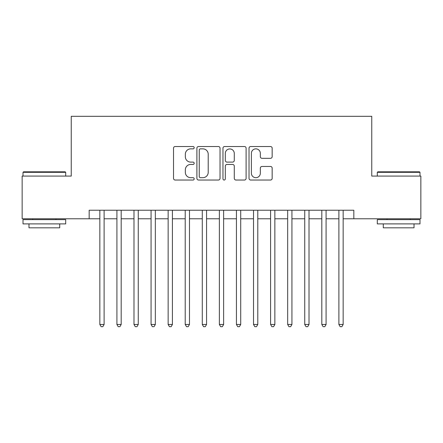 <?xml version="1.0" encoding="UTF-8"?>
<svg xmlns="http://www.w3.org/2000/svg" width="443" height="443" viewBox="0 0 443 443"><rect width="100%" height="100%" fill="white"/><g stroke="black" fill="none" stroke-linecap="round" stroke-linejoin="round"><path stroke-width="0.66" d="M194.184 147.685A1.174 1.174 0 0 0 193.01 146.517L175.201 146.517A1.678 1.678 0 0 0 173.523 148.189L173.523 178.357A1.678 1.678 0 0 0 175.201 180.035L193.01 180.035A1.174 1.174 0 0 0 194.184 178.861A1.174 1.174 0 0 0 193.01 177.687L190.7 177.687A5.366 5.366 0 0 1 185.34 172.327L185.34 169.813A5.366 5.366 0 0 1 190.7 164.447L193.01 164.447A1.174 1.174 0 0 0 194.184 163.273A1.174 1.174 0 0 0 193.01 162.099L190.7 162.099A5.366 5.366 0 0 1 185.34 156.739L185.34 154.225A5.366 5.366 0 0 1 190.7 148.859L193.01 148.859A1.174 1.174 0 0 0 194.184 147.685M270.479 158.328A1.678 1.678 0 0 0 272.157 156.656L272.157 148.189A1.678 1.678 0 0 0 270.479 146.517L250.705 146.517A1.678 1.678 0 0 0 249.027 148.189L249.027 178.357A1.678 1.678 0 0 0 250.705 180.035L270.479 180.035A1.678 1.678 0 0 0 272.157 178.357L272.157 168.135A1.678 1.678 0 0 0 270.479 166.457L262.018 166.457A1.678 1.678 0 0 0 260.34 168.135L260.34 173.207A4.485 4.485 0 0 1 255.86 177.687A4.485 4.485 0 0 1 251.375 173.207L251.375 153.344A4.485 4.485 0 0 1 255.86 148.859A4.485 4.485 0 0 1 260.34 153.344L260.34 156.656A1.678 1.678 0 0 0 262.018 158.328L270.479 158.328M89.17 218.77L22.15 218.77L22.15 176.081L71.24 176.081L71.24 116.321L371.76 116.321L371.76 176.081L420.85 176.081L420.85 218.77L353.83 218.77L353.83 210.231L89.17 210.231L89.17 218.77L99.841 218.77M220.033 148.189A1.678 1.678 0 0 0 218.355 146.517L198.58 146.517A1.678 1.678 0 0 0 196.902 148.189L196.902 178.357A1.678 1.678 0 0 0 198.58 180.035L218.355 180.035A1.678 1.678 0 0 0 220.033 178.357L220.033 148.189M224.645 146.517L244.42 146.517A1.678 1.678 0 0 1 246.098 148.189L246.098 178.357A1.678 1.678 0 0 1 244.42 180.035L235.958 180.035A1.678 1.678 0 0 1 234.281 178.357L234.281 166.125A1.678 1.678 0 0 0 232.603 164.447L226.988 164.447A1.678 1.678 0 0 0 225.315 166.125L225.315 178.861A1.174 1.174 0 0 1 224.141 180.035A1.174 1.174 0 0 1 222.967 178.861L222.967 148.189A1.678 1.678 0 0 1 224.645 146.517M104.111 218.77L116.913 218.77M121.183 218.77L133.991 218.77M138.26 218.77L151.069 218.77M155.332 218.77L168.141 218.77M172.41 218.77L185.218 218.77M189.482 218.77L202.29 218.77M206.56 218.77L219.368 218.77M223.632 218.77L236.44 218.77M240.71 218.77L253.518 218.77M257.782 218.77L270.59 218.77M274.859 218.77L287.668 218.77M291.931 218.77L304.74 218.77M309.009 218.77L321.817 218.77M326.087 218.77L338.889 218.77M343.159 218.77L353.83 218.77M200.424 148.859A1.174 1.174 0 0 0 199.25 150.033L199.25 176.513A1.174 1.174 0 0 0 200.424 177.687L202.855 177.687A5.366 5.366 0 0 0 208.216 172.327L208.216 154.225A5.366 5.366 0 0 0 202.855 148.859L200.424 148.859M234.281 153.428A4.485 4.485 0 0 0 229.795 148.942A4.485 4.485 0 0 0 225.315 153.428L225.315 160.427A1.678 1.678 0 0 0 226.988 162.099L232.603 162.099A1.678 1.678 0 0 0 234.281 160.427L234.281 153.428M104.111 210.231L104.111 324.464L99.841 324.464L99.841 210.231M104.111 324.464L102.831 326.679L101.12 326.679L99.841 324.464M23.518 171.812L65.176 171.812L65.691 172.321L23.003 172.321L23.518 171.812M44.35 223.892L23.003 223.892L23.003 219.623L65.691 219.623L65.691 223.892L44.35 223.892M59.716 223.892L59.716 227.818L28.978 227.818L28.978 223.892M377.824 171.812L419.482 171.812L419.997 172.321L377.309 172.321L377.824 171.812M398.65 223.892L377.309 223.892L377.309 219.623L419.997 219.623L419.997 223.892L398.65 223.892M414.022 223.892L414.022 227.818L383.284 227.818L383.284 223.892M121.183 210.231L121.183 324.464L116.913 324.464L116.913 210.231M121.183 324.464L119.903 326.679L118.198 326.679L116.913 324.464M138.26 210.231L138.26 324.464L133.991 324.464L133.991 210.231M138.26 324.464L136.981 326.679L135.27 326.679L133.991 324.464M155.332 210.231L155.332 324.464L151.069 324.464L151.069 210.231M155.332 324.464L154.053 326.679L152.348 326.679L151.069 324.464M172.41 210.231L172.41 324.464L168.141 324.464L168.141 210.231M172.41 324.464L171.131 326.679L169.42 326.679L168.141 324.464M189.482 210.231L189.482 324.464L185.218 324.464L185.218 210.231M189.482 324.464L188.203 326.679L186.497 326.679L185.218 324.464M206.56 210.231L206.56 324.464L202.29 324.464L202.29 210.231M206.56 324.464L205.281 326.679L203.57 326.679L202.29 324.464M223.632 210.231L223.632 324.464L219.368 324.464L219.368 210.231M223.632 324.464L222.353 326.679L220.647 326.679L219.368 324.464M240.71 210.231L240.71 324.464L236.44 324.464L236.44 210.231M240.71 324.464L239.43 326.679L237.719 326.679L236.44 324.464M257.782 210.231L257.782 324.464L253.518 324.464L253.518 210.231M257.782 324.464L256.503 326.679L254.797 326.679L253.518 324.464M274.859 210.231L274.859 324.464L270.59 324.464L270.59 210.231M274.859 324.464L273.58 326.679L271.869 326.679L270.59 324.464M291.931 210.231L291.931 324.464L287.668 324.464L287.668 210.231M291.931 324.464L290.652 326.679L288.947 326.679L287.668 324.464M309.009 210.231L309.009 324.464L304.74 324.464L304.74 210.231M309.009 324.464L307.73 326.679L306.019 326.679L304.74 324.464M326.087 210.231L326.087 324.464L321.817 324.464L321.817 210.231M326.087 324.464L324.802 326.679L323.097 326.679L321.817 324.464M343.159 210.231L343.159 324.464L338.889 324.464L338.889 210.231M343.159 324.464L341.88 326.679L340.169 326.679L338.889 324.464M23.003 176.081L23.003 172.321M32.738 219.623L32.738 218.77M55.956 219.623L55.956 218.77M65.691 176.081L65.691 172.321M377.309 176.081L377.309 172.321M387.044 219.623L387.044 218.77M410.262 219.623L410.262 218.77M419.997 176.081L419.997 172.321"/></g></svg>
